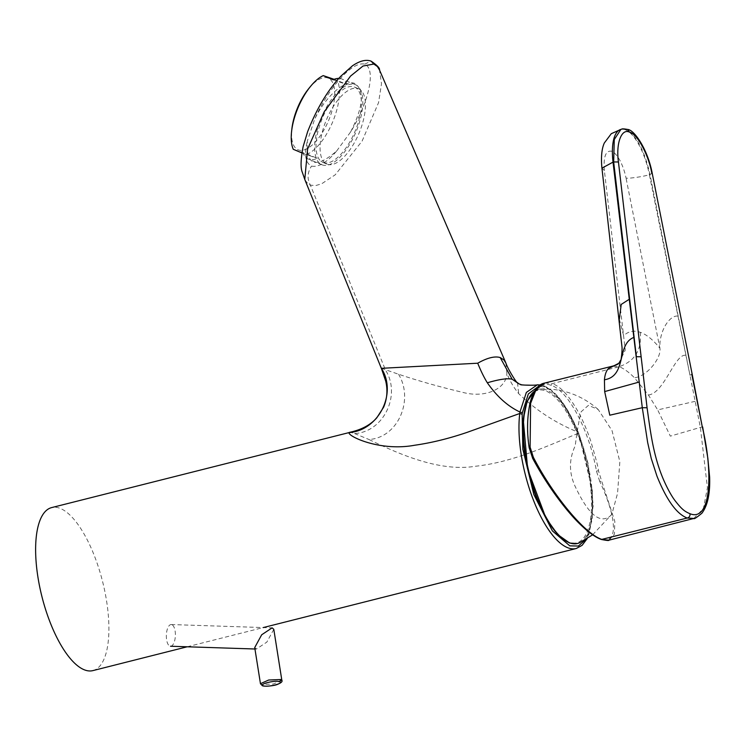 <?xml version="1.0" encoding="UTF-8"?>
<svg xmlns="http://www.w3.org/2000/svg" width="747" height="747" viewBox="0 0 747 747"><rect width="100%" height="100%" fill="white"/><g stroke="black" fill="none" stroke-linecap="round" stroke-linejoin="round"><path stroke-width="0.56" stroke-dasharray="3.73 2.8" d="M305.047 180.148L308.362 184.238L310.388 185.144L315.626 185.592L321.63 183.818L335.207 174.817L362.099 141.118L378.561 102.619L381.502 83.767L379.495 69.966M505.887 363.023L506.877 373.295C509.725 380.681 513.656 387.45 518.67 393.622C535.608 409.954 555.04 422.662 576.964 431.729L577.674 433.512L578.822 433.82L592.399 490.77L592.222 519.604L586.208 539.147M381.418 368.318L398.524 374.228C418.189 380.83 439.6 386.881 462.748 392.371C485.055 398.375 506.429 389.103 506.877 373.295M92.861 670.619A84.075 31.253 75.8 0 0 106.578 600.971A84.075 31.253 75.8 0 0 51.674 507.587M336.664 150.997L350.66 131.874C366.189 106.998 377.627 70.143 364.732 64.149C350.483 60.75 325.832 93.02 314.608 119.371L307.39 140.884C305.962 165.694 315.72 169.055 336.664 150.997C326.906 162.454 318.521 167.487 311.499 166.114C305.42 163.005 304.048 154.592 307.39 140.884M349.036 432.597C349.325 432.055 351.165 432.364 354.564 433.54C383.575 432.186 401.419 394.976 385.489 370.045L310.388 185.144C306.998 178.804 307.372 172.464 311.499 166.114M537.336 384.826L543.62 385.732C555.908 390.672 567.431 406.032 578.178 431.813L578.131 432.074C567.664 406.994 556.506 391.97 544.638 387.021L538.643 386.264M544.638 387.021L543.041 385.639C555.021 390.634 566.329 405.995 576.964 431.729L578.131 432.074L578.878 433.577L588.02 463.224L593.267 505.159L588.841 535.001L587.254 538.503M517.503 382.697L518.67 393.622M543.041 385.639L521.331 384.686M398.524 374.228C414.053 399.384 398.403 437.583 369.009 439.507C397.581 453.448 439.133 472.235 475.447 466.259C511.443 462.328 544.152 447.5 577.674 433.512A84.075 31.253 -104.2 0 1 589.925 478.864A84.075 31.253 -104.2 0 1 576.198 548.513M354.564 433.54L369.009 439.507M308.847 88.482A38.872 16.761 -67.2 0 1 327.802 77.987A38.872 16.761 -67.2 0 1 329.025 119.464A38.872 16.761 -67.2 0 1 298.511 149.979A38.872 16.761 -67.2 0 1 291.9 128.708M334.152 79.322L337.392 80.508A43.391 18.712 -67.2 0 1 333.041 121.023A43.391 18.712 -67.2 0 1 307.419 154.171L293.263 149.279M355.068 84.57A43.391 18.712 -67.2 0 1 355.563 84.756A43.391 18.712 -67.2 0 1 356.198 131.444A43.391 18.712 -67.2 0 1 322.368 164.928A43.391 18.712 -67.2 0 1 321.864 164.742A43.391 18.712 -67.2 0 1 321.238 118.054A43.391 18.712 -67.2 0 1 355.068 84.57M301.891 152.92L303.114 153.434A43.391 18.712 112.8 0 0 308.334 159.036A43.391 18.712 112.8 0 0 308.828 159.232A43.391 18.712 112.8 0 0 317.279 158.327L307.419 154.171M333.097 79.77L347.252 84.663L337.392 80.508M347.252 84.663A43.391 18.712 112.8 0 0 342.033 79.051A43.391 18.712 112.8 0 0 341.538 78.865A43.391 18.712 112.8 0 0 338.839 78.398M358.149 88.613A40.861 17.62 -67.2 0 1 358.616 88.79A40.861 17.62 -67.2 0 1 359.214 132.751A40.861 17.62 -67.2 0 1 327.354 164.284A40.861 17.62 -67.2 0 1 326.887 164.107A40.861 17.62 -67.2 0 1 326.299 120.146A40.861 17.62 -67.2 0 1 358.149 88.613M323.32 162.585A40.861 17.62 112.8 0 0 355.17 131.052A40.861 17.62 112.8 0 0 354.582 87.091A40.861 17.62 112.8 0 0 354.115 86.913A40.861 17.62 112.8 0 0 322.256 118.446A40.861 17.62 112.8 0 0 322.853 162.407A40.861 17.62 112.8 0 0 323.32 162.585M303.114 153.434L317.279 158.327M273.794 629.338L266.819 642.121L256.398 649.05L254.718 647.565M171.791 624.66A10.85 4.51 91.9 0 0 171.222 624.548A10.85 4.51 91.9 0 0 166.385 634.548A10.85 4.51 91.9 0 0 169.933 646.127A10.85 4.51 91.9 0 0 170.512 646.239A10.85 4.51 91.9 0 0 175.34 636.229A10.85 4.51 91.9 0 0 171.791 624.66M693.739 518.483L703.385 508.614L707.428 487.782L700.434 427.807L650.021 174.518C644.362 150.026 636.267 135.02 625.706 129.492L627.657 129.446M691.797 374.275L689.948 375.246L649.367 174.686C641.897 177.067 626.163 178.85 626.033 178.019C624.791 171.847 622.746 165.946 619.889 160.334C616.919 155.161 614.137 152.108 611.541 151.193C605.686 150.39 603.296 156.833 604.37 170.531L625.248 350.119L618.88 363.219M677.716 316.028C668.864 315.439 659.031 331.967 659.89 348.242L626.033 178.019M695.149 401.326L657.677 409.907L670.33 436.136L702.283 426.845M619.347 319.268L623.624 335.702C628.348 331.266 633.876 330.118 640.226 332.275C646.585 334.516 653.13 339.838 659.89 348.242C661.609 358.065 646.678 376.675 634.418 377.73L648.405 395.004L657.677 409.907M648.405 395.004C664.326 393.165 674.989 353.256 685.793 355.301M599.71 481.385L596.461 471.04C589.159 429.917 568.14 390.448 551.137 385.34C533.881 378.598 523.647 407.255 529.287 447.808L532.63 458.191C551.566 494.337 582.977 533.106 600.728 538.867C618.946 545.543 616.574 516.812 599.71 481.385A1.447 0.579 -24.9 0 0 601.606 480.891L598.459 470.787C598.506 468.444 595.873 458.331 590.55 440.459C586.871 429.786 583.052 420.794 579.102 413.493C569.746 396.461 560.782 386.498 552.22 383.613L551.137 385.34M640.226 332.275C641.953 349.736 634.903 361.221 619.058 366.74C623.549 368.28 628.666 371.95 634.418 377.73M608.973 540.165L614.408 534.264L614.828 521.462L601.606 480.891M544.89 383.006L552.22 383.613L619.058 366.74L612.428 366.179M560.988 537.364A78.706 29.264 75.8 0 0 569.261 542.425A78.706 29.264 75.8 0 0 589.374 477.697A78.706 29.264 75.8 0 0 545.235 390.746A78.706 29.264 75.8 0 0 526.924 402.521M579.644 542.724A79.546 29.572 75.8 0 0 588.16 465.409A79.546 29.572 75.8 0 0 545.87 389.747A79.546 29.572 75.8 0 0 540.8 388.944A79.546 29.572 75.8 0 0 540.781 388.944A79.546 29.572 75.8 0 0 534.703 391.045M611.774 514.543C601.41 525.057 589.486 516.28 576.012 488.193C568.906 473.99 568.644 459.844 575.227 445.763C577.02 431.411 578.99 420.066 581.157 411.737L588.44 405.369L598.188 409.468L612.026 430.617L619.851 461.683L617.545 493.403L611.774 514.543M350.66 131.874C363.481 106.345 364.816 90.2 354.676 83.421C344.871 79.275 325.076 97.035 314.608 119.371M364.732 64.149L371.082 61.133M281.871 680.452L273.262 684.047L261.385 684.467L260.488 683.841M261.385 684.467L263.289 685.793M651.86 173.547L649.367 174.686A44.755 16.639 75.8 0 0 620.925 129.39M601.942 168.168L604.37 170.531M621.579 129.222L625.706 129.492M598.459 470.787L596.461 471.04M600.728 538.867L602.119 539.521M187.217 646.781L263.289 627.564M543.592 385.723L540.361 384.938M578.178 431.813L578.878 433.577M355.563 84.756L342.033 79.051M358.616 88.79L354.582 87.091M321.864 164.742L308.334 159.036M326.887 164.107L322.853 162.407M171.222 624.548L272.113 627.853M254.942 649.003L256.398 649.05M598.188 409.468C581.717 395.163 562.584 388.319 540.791 388.944L534.824 390.849M592.632 534.824L612.297 513.768"/><path stroke-width="1.12" d="M521.331 384.686L518.978 383.893L512.143 379.224L500.182 357.542L503.889 359.914L505.868 362.995L379.495 69.966L377.403 66.539L373.808 64.046L362.995 66.044L350.548 76.082L324.151 111.91L307.624 148.961L304.776 179.448L381.39 368.448M586.208 539.147L578.402 546.038L569.793 545.852L552.388 530.902L533.844 494.551L522.825 449.19L522.162 414.23L519.763 413.493L519.959 412.017C507.904 406.387 497.026 396.638 487.324 382.781C499.435 379.252 507.708 378.066 512.143 379.224L517.503 382.697C517.568 384.518 507.876 369.261 505.868 362.995L505.887 363.023M263.289 627.564L576.198 548.513A84.075 31.253 -104.2 0 1 521.294 455.128A84.075 31.253 -104.2 0 1 519.763 413.493L467.099 432.364C448.863 438.573 431.392 442.868 414.678 445.24C379.821 451.73 347.607 436.164 349.036 432.597L51.674 507.587A84.075 31.253 75.8 0 0 37.948 577.235A84.075 31.253 75.8 0 0 92.861 670.619L187.217 646.781M538.643 386.264L528.344 393.912L522.349 412.792L519.959 412.017L526.355 392.418L537.289 384.836L540.361 384.938M517.503 382.697L518.978 383.893M487.324 382.781C484.075 377.524 480.872 370.998 477.716 363.21C487.221 357.841 494.701 355.945 500.182 357.542M477.716 363.21L381.418 368.318C397.563 393.678 378.29 430.627 349.036 432.597M301.891 152.92L293.263 149.279A43.391 18.712 -67.2 0 1 291.601 131.332A43.391 18.712 -67.2 0 1 310.509 86.437A43.391 18.712 -67.2 0 1 323.236 75.615L334.152 79.322M338.839 78.398A43.391 18.712 112.8 0 0 333.097 79.77L323.236 75.615M291.601 131.332L291.9 128.708A38.872 16.761 -67.2 0 1 308.847 88.482L310.509 86.437M260.488 683.841L254.718 647.565L261.693 634.773L272.113 627.853L273.794 629.338L281.871 680.452M263.289 685.793C258.06 684.271 275.195 679.929 279.565 681.684L280.919 679.527L281.871 680.302C282.655 681.544 281.161 682.917 277.38 684.411C274.42 685.821 264.783 686.736 262.421 685.755L263.289 685.793C267.585 687.529 284.84 683.225 279.565 681.684M651.86 173.547C648.695 154.965 637.126 133.526 629.516 132.154L627.657 129.446C634.324 129.782 647.91 149.652 652.29 173.668L692.208 374.396L652.29 173.668M544.507 383.099L612.428 366.179L608.31 368.701C606.2 370.932 604.911 374.63 604.435 379.793L604.668 391.577L609.785 415.201L642.289 407.703L647.07 407.75C650.189 429.88 652.822 452.15 661.31 474.233C664.839 483.561 670.554 494.794 674.914 500.471C681.806 509.398 684.682 511.452 689.948 513.712C711.34 522.414 713.273 471.815 702.283 426.845L691.797 374.275M647.07 407.75L618.451 161.987C615.799 143.517 621.476 128.073 629.516 132.154M689.948 513.712C690.256 515.99 689.35 517.428 687.231 518.026L693.888 518.446L608.973 540.165L602.119 539.521C584.163 533.75 552.407 494.243 533.358 457.295L530.109 447.154L530.622 403.333L536.113 389.495L544.89 383.006M533.358 457.295L532.527 458.126C542.639 477.006 554.171 494.337 567.132 510.108C572.473 516.373 576.469 521.257 586.162 529.828C592.072 534.815 597.152 538.036 601.428 539.493L687.231 518.026C676.67 514.029 666.576 500.042 656.94 476.072L651.244 458.425L647.668 442.551L642.289 407.703L629.254 299.267L621.187 304.449L619.347 319.268M629.254 299.267L613.026 162.118L601.942 168.168L621.98 346.879C622.4 350.156 621.084 360.633 620.906 359.895L618.871 363.238L608.31 368.701M604.435 379.793C627.331 376.068 616.144 344.115 633.942 337.373M639.32 382.016L604.668 391.577M641.159 356.767L636.379 356.721L613.67 161.95L613.026 162.118A44.755 16.639 75.8 0 1 620.925 129.39L611.289 133.694L604.37 142.929C602.866 146.038 600.485 153.48 601.942 168.168L601.942 168.168M526.924 402.521A78.706 29.264 75.8 0 0 528.876 473.747A78.706 29.264 75.8 0 0 560.988 537.364M534.703 391.045A79.546 29.572 75.8 0 0 528.418 469.826A79.546 29.572 75.8 0 0 570.148 543.032A79.546 29.572 75.8 0 0 579.635 542.724A79.546 29.572 75.8 0 0 579.644 542.724L577.375 543.555L569.681 543.069L557.748 534.581L545.926 518.054L527.699 469.331L523.236 419.291L527.13 401.26L534.824 390.849M379.495 69.966C379.999 68.248 377.188 65.297 371.082 61.133L373.808 64.046M522.162 414.23L522.349 412.792M260.442 683.692L268.705 680.013L280.919 679.527M692.208 374.396L702.283 426.845M618.451 161.987L613.67 161.95L614.277 139.53L620.925 129.39M530.109 447.154L529.287 447.808M544.516 383.09C538.372 384.182 533.629 390.448 530.295 401.867C527.102 416.294 526.719 431.561 529.156 447.668L532.63 458.191M371.082 61.133C365.937 59.265 359.69 60.852 352.36 65.876L340.921 76.11C327.877 89.957 316.793 108.455 307.661 131.603L303.123 146.664C300.705 159.27 300.434 167.795 302.292 172.24L304.795 179.439M521.257 384.668L521.257 384.668C517.307 384.854 534.376 385.704 537.289 384.836M587.254 538.503L582.128 545.319L576.198 548.513M381.39 368.364L385.732 381.185C387.833 389.999 387.151 398.646 383.678 407.115L376.749 417.872C370.4 425.043 361.277 429.88 349.363 432.382M170.512 646.239L254.942 649.003M260.451 683.692L262.412 685.755M702.666 426.957L707.829 458.144L709.65 477.296C710.173 493.72 707.577 505.71 701.891 513.236C696.54 517.624 693.87 519.361 693.888 518.446M601.428 539.493C606.713 540.529 609.225 540.753 608.954 540.165M618.908 363.191C618.46 364.106 616.294 365.106 612.428 366.179M621.569 129.222C621.784 128.68 623.81 128.755 627.657 129.446M579.644 542.724L592.632 534.824"/></g></svg>
